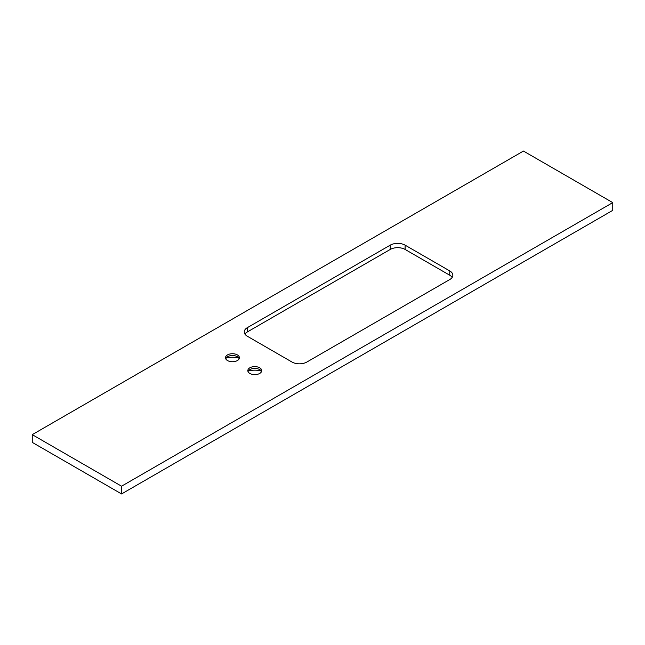 <?xml version="1.0" encoding="UTF-8"?>
<svg xmlns="http://www.w3.org/2000/svg" width="645" height="645" viewBox="0 0 645 645"><rect width="100%" height="100%" fill="white"/><g stroke="black" fill="none" stroke-linecap="round" stroke-linejoin="round"><path stroke-width="0.97" d="M32.25 434.649L32.25 442.381L121.558 493.941L121.558 486.209L612.75 202.619L523.442 151.059L32.25 434.649L121.558 486.209M121.558 493.941L612.75 210.351L612.75 202.619M225.911 358.185A14.206 8.2 180 0 1 238.989 358.185M248.236 371.077A14.206 8.2 180 0 1 261.314 371.077M237.36 354.895A6.95 4.007 0 0 0 229.789 354.024A6.95 4.007 0 0 0 225.5 357.733A6.95 4.007 0 0 0 232.45 361.74A6.95 4.007 0 0 0 239.392 357.733A6.95 4.007 0 0 0 237.36 354.895M449.767 270.94L405.108 245.156A10.522 6.079 0 0 0 390.225 245.156L247.333 327.66A10.522 6.079 0 0 0 244.253 331.949A10.522 6.079 0 0 0 247.333 336.247L291.983 362.03A10.522 6.079 0 0 0 306.875 362.03L449.767 279.535A10.522 6.079 0 0 0 452.846 275.238A10.522 6.079 0 0 0 449.767 270.94L449.767 275.238A10.522 6.079 0 0 1 452.169 277.382M259.685 367.787A6.95 4.007 0 0 0 252.114 366.916A6.95 4.007 0 0 0 247.825 370.625A6.95 4.007 0 0 0 254.775 374.632A6.95 4.007 0 0 0 261.725 370.625A6.95 4.007 0 0 0 259.685 367.787M225.677 358.636A6.95 4.007 180 0 1 227.54 356.701A6.95 4.007 180 0 1 237.36 356.701L237.36 356.701A6.95 4.007 180 0 1 239.214 358.636M248.011 371.528A6.95 4.007 180 0 1 249.865 369.593A6.95 4.007 180 0 1 259.685 369.593L259.685 369.593A6.95 4.007 180 0 1 261.539 371.528M405.108 245.156L405.108 249.454L449.767 275.238M405.108 249.454A10.522 6.079 0 0 0 390.225 249.454L247.333 331.949A10.522 6.079 0 0 0 244.931 334.102M390.225 245.156L390.225 249.454M247.333 327.66L247.333 331.949"/></g></svg>
